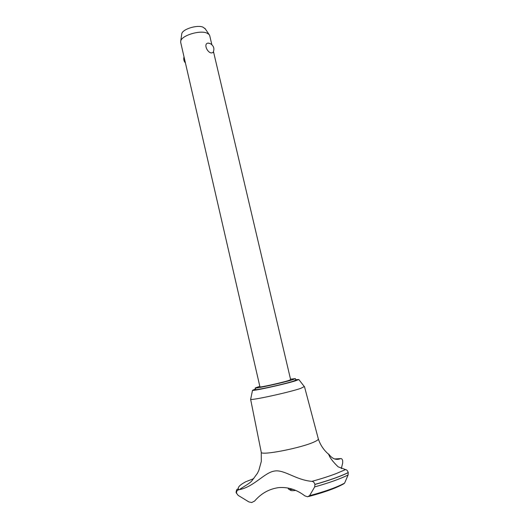 <?xml version="1.0" encoding="UTF-8"?>
<svg xmlns="http://www.w3.org/2000/svg" width="529" height="529" viewBox="0 0 529 529"><rect width="100%" height="100%" fill="white"/><g stroke="black" fill="none" stroke-linecap="round" stroke-linejoin="round"><path stroke-width="0.79" d="M259.818 386.322L255.183 387.982L255.54 389.542C254.568 390.66 283.405 384.352 292.782 381.376L295.777 380.172L295.413 378.619L290.52 379.181M255.183 387.982C254.204 389.066 283.028 382.738 292.411 379.796L295.413 378.619M250.7 399.051L250.647 399.302C250.66 400.751 288.603 392.511 300.624 388.418L304.314 386.573M255.428 389.033L252.518 390.316C252.631 391.288 285.012 384.16 295.447 380.84L298.832 379.538L295.658 379.67M250.601 399.236L261.247 452.229C260.321 455.985 301.834 447.924 314.497 441.788C317.162 440.564 318.445 439.612 318.332 438.944L318.319 438.905M274.63 471.022C284.271 469.395 296.015 480.094 311.892 481.357C313.261 481.443 314.266 482.455 314.914 484.392L314.682 486.918L309.577 495.666L307.554 496.791L304.816 495.838C296.597 489.543 287.802 486.812 278.439 487.645C269.089 488.988 261.154 493.451 254.628 501.036L251.744 502.517L248.914 501.935L238.123 495.356L236.529 493.2C236.37 491.415 237.098 490.277 238.711 489.801L239.538 489.609C254.191 486.7 264.52 472.384 274.63 471.022M311.892 481.357C321.182 478.818 329.329 476.206 336.325 473.521L345.53 469.587L338.104 466.809C332.629 461.447 329.514 457.301 328.747 454.385L328.621 454.047C328.542 453.36 332.926 461.837 340.531 458.617L334.619 458.967M253.775 478.619L245.879 481.701C239.339 485.146 237.005 487.837 238.87 489.761M213.491 51.663L290.646 379.723L288.318 380.629C281.104 382.884 259.236 387.684 259.944 386.864L180.693 42.393L180.739 41.031C181.626 35.582 199.486 30.008 206.687 32.983L209.074 34.438L209.722 35.641L211.831 44.615M208.095 43.094L210.43 43.682C213.855 45.878 214.728 48.84 213.042 52.563L211.382 52.96C207.156 52.589 203.315 43.583 208.095 43.094L209.246 43.252M181.692 34.372L181.784 33.717C182.531 29.181 197.033 24.638 202.951 27.118L205.292 28.89M295.718 490.409C292.411 490.833 290.593 490.733 290.276 490.112L289.099 489.358M288.153 488.036L288.345 488.875C288.596 489.484 290.196 489.656 293.132 489.391M340.531 458.617C341.45 458.352 342.164 459.027 342.686 460.633L342.666 463.087L341.311 468.615M245.879 481.701L244.51 482.441M308.652 496.506C324.039 492.446 335.617 488.287 343.387 484.022L344.591 483.149L348.102 475.002L348.247 472.562C347.652 470.744 346.746 469.745 345.536 469.587L336.325 473.521M238.202 488.644L237.501 489.299M236.066 492.274L236.529 493.2M238.215 488.703L237.6 489.272M236.086 492.373L236.542 493.266M314.934 484.465C329.038 480.497 340.147 476.55 348.267 472.635M314.914 484.392C329.018 480.425 340.134 476.484 348.247 472.562M309.577 495.666C324.905 491.586 336.576 487.414 344.591 483.149M314.682 486.918C328.859 482.937 340.002 478.963 348.102 475.002M252.518 390.316L250.647 399.302M261.247 452.229L261.3 461.46L258.84 470.374L257.352 473.409L252.188 480.392C250.362 483.38 240.146 488.591 239.538 489.609M204.915 28.335L209.074 34.438M184.019 56.841C183.384 59.142 183.854 61.185 185.428 62.977M181.784 33.717L180.739 41.031M328.747 454.385C323.827 450.199 320.356 445.054 318.332 438.944L304.492 386.699M236.079 492.334L236.079 492.334C236.754 487.764 237.719 489.497 238.711 489.801M236.608 493.484L236.225 492.79M298.832 379.538L304.473 386.778"/></g></svg>
